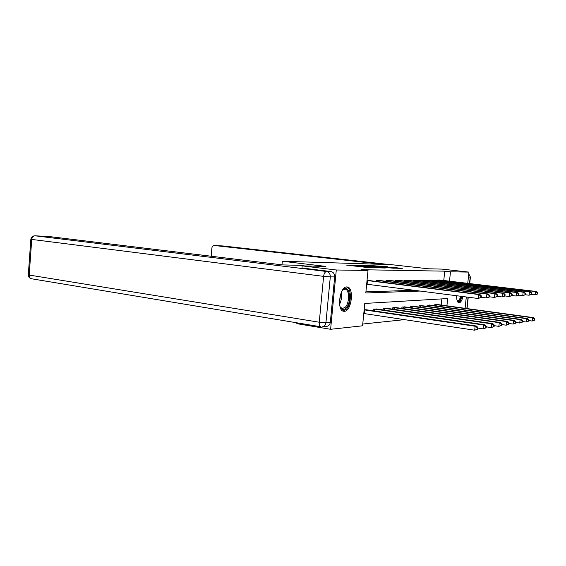 <?xml version="1.0" encoding="UTF-8"?>
<svg xmlns="http://www.w3.org/2000/svg" width="566" height="566" viewBox="0 0 566 566"><rect width="100%" height="100%" fill="white"/><g stroke="black" fill="none" stroke-linecap="round" stroke-linejoin="round"><path stroke-width="0.85" d="M353.863 265.249L346.406 265.079L367.638 267.541L376.065 267.831L353.863 265.249M462.967 296.549C461.99 300.426 460.724 302.541 459.168 302.881L458.877 302.867C457.349 302.35 456.599 299.973 456.62 295.735M344.404 311.307L343.704 311.272C336.508 310.727 339.558 286.41 346.753 286.941L347.291 286.983C354.408 287.627 351.585 311.335 344.404 311.307M387.576 266.77L373.022 265.716L394.07 268.135L402.256 268.418L392.995 267.385L390.123 267.329L396.172 268.114L391.318 267.753L376.1 265.956L387.576 266.77M301.982 268.022L302.18 265.879L325.931 266.423L282.314 261.251L391.007 264.626L428.292 268.786L441.791 269.098L468.938 272.105L467.749 283.347M302.18 265.879L336.289 269.989L368.013 270.491L365.806 292.976L420.184 291.058M443.758 280.503L444.735 271.164L361.356 269.706L368.013 270.491M444.735 271.164L450.479 271.807L468.938 272.105M363.613 265.546L355.215 265.32L376.178 267.732L385.029 268.029L363.613 265.546L363.577 265.914M364.115 265.461L372.697 265.794L393.823 268.227L379.036 266.926L385.665 267.98L364.115 265.504M282.314 261.251L281.988 264.838M365.912 291.858L414.128 290.28M369.662 280.623L367.03 280.481M375.958 281.408L376.057 280.425L379.942 280.538M385.948 281.288L386.04 280.354L389.748 280.467M395.485 281.175L395.57 280.29L399.108 280.396M404.591 281.069L404.676 280.227L408.058 280.326M413.307 280.962L413.385 280.163L416.626 280.262M421.649 280.87L421.727 280.106L424.833 280.198M429.644 280.778L429.721 280.057L432.693 280.142M437.313 280.694L437.384 280L440.242 280.085M362.756 324.035L404.527 319.641M441.197 305.06L441.841 298.898M366.782 309.857L364.15 309.793M373.051 310.784L373.22 309.128L377.105 309.086M383.09 309.963L383.246 308.392L386.953 308.357M392.67 309.178L392.818 307.692L396.363 307.649M401.825 308.435L401.966 307.027L405.355 306.984M410.583 307.72L410.718 306.383L413.958 306.34M418.967 307.041L419.095 305.767L422.208 305.732M427.005 306.397L427.125 305.18L430.11 305.145M434.709 305.774L434.83 304.614L437.695 304.579M446.914 305.838L447.678 298.551L364.78 303.44L362.58 325.804L330.608 329.292L296.803 323.66L296.881 322.804M330.608 329.292L336.289 269.989M466.299 296.973L465.096 308.314M449.496 281.182L450.479 271.807M356.976 265.404L378.272 267.69L356.976 265.404M372.145 266.084L377.579 266.728L372.145 266.084M477.775 329.164L477.945 327.587L477.393 327.672L477.223 329.256L477.775 329.164L474.69 330.204L475.115 326.249L476.501 326.044L365.707 309.68M363.789 313.514L474.69 330.204L477.223 329.256M364.15 309.857L475.115 326.249L477.393 327.672M476.501 326.044L477.945 327.587M481.178 297.49L481.348 295.905L480.803 295.933L480.626 297.525L481.178 297.49L478.086 298.487L478.511 294.511L367.03 280.517M480.803 295.933L478.511 294.511L479.89 294.44L368.579 280.474M480.626 297.525L478.086 298.487L366.669 284.196M481.348 295.905L479.89 294.44M342.112 290.733L342.77 289.919C349.123 282.653 352.526 301.36 346.166 307.925C343.725 310.352 341.708 309.949 340.109 306.715L339.925 306.248M340.208 306.956L342.31 308.597L345.359 307.168C349.682 302.775 349.576 289.502 345.182 289.162L342.586 290.139M343.031 311.067L346.413 309.241C351.635 303.892 351.684 287.868 346.427 286.969M461.623 296.372L459.967 300.376C458.934 301.763 458.007 301.897 457.187 300.794M457.123 300.581L457.682 300.864L459.359 299.81L460.844 296.273M458.41 302.69L460.073 301.374L462.054 296.428M304.848 265.942L299.761 265.327L282.639 264.916L49.475 236.581L35.099 235.803L326.554 271.503L330.954 271.56L301.982 267.994M330.339 322.259L334.676 276.901L330.303 276.894L325.938 322.67L330.339 322.259C329.957 324.672 328.719 326.051 326.624 326.398L322.203 326.851C324.311 326.497 325.556 325.103 325.938 322.67L319.266 322.224L323.611 276.357L31.738 239.425L29.191 275.055L319.266 322.224C319.125 324.842 319.691 326.37 320.957 326.801L31.583 278.776C29.977 278.338 29.177 277.099 29.191 275.055L28.307 274.793L30.847 239.262M330.954 271.56C333.459 272.161 334.697 273.937 334.676 276.901M382.609 264.364L214.231 245.495C212.915 245.609 212.123 246.493 211.868 248.134L211.26 256.242M486.152 327.841L486.321 326.306L485.798 326.384L485.628 327.926L486.152 327.841L483.159 328.86L483.576 325.004L484.892 324.806L376.079 308.923M477.895 328.075L483.159 328.86L485.628 327.926M374.282 309.05L483.576 325.004L485.798 326.384M484.892 324.806L486.321 326.306M494.111 326.589L494.274 325.089L493.778 325.16L493.616 326.667L494.111 326.589L491.203 327.572L491.613 323.816L492.866 323.632L385.977 308.194M486.258 326.844L491.203 327.572L493.616 326.667M384.257 308.321L491.613 323.816L493.778 325.16M492.866 323.632L494.274 325.089M489.491 296.973L489.654 295.431L489.137 295.459L488.967 297.009L489.491 296.973L486.491 297.949L486.909 294.072L377.119 280.418M489.137 295.459L486.909 294.072L488.21 294.002L378.909 280.403M488.967 297.009L486.491 297.949L481.199 297.27M489.654 295.431L488.21 294.002M497.387 296.492L497.549 294.978L497.054 295.006L496.891 296.52L497.387 296.492L494.472 297.433L494.882 293.655L387.052 280.347M497.054 295.006L494.882 293.655L496.12 293.591L388.764 280.333M496.891 296.52L494.472 297.433L489.505 296.81M497.549 294.978L496.12 293.591M501.688 325.393L501.844 323.929L501.37 324L501.214 325.471L501.688 325.393L498.858 326.356L499.262 322.684L500.45 322.507L395.429 307.501M494.21 325.676L498.858 326.356L501.214 325.471M393.787 307.621L499.262 322.684L501.37 324M500.45 322.507L501.844 323.929M508.898 324.254L509.06 322.825L508.608 322.896L508.445 324.325L508.898 324.254L506.153 325.188L506.542 321.608L507.674 321.438L404.464 306.843M501.78 324.559L506.153 325.188L508.445 324.325M402.893 306.956L506.542 321.608L508.608 322.896M507.674 321.438L509.06 322.825M515.782 323.172L515.93 321.771L515.506 321.842L515.35 323.236L515.782 323.172L513.1 324.085L513.489 320.582L514.572 320.427L413.109 306.206M508.983 323.497L513.1 324.085L515.35 323.236M411.602 306.319L513.489 320.582L515.506 321.842M514.572 320.427L515.93 321.771M504.893 296.025L505.056 294.553L504.589 294.582L504.426 296.053L504.893 296.025L502.063 296.945L502.467 293.259L396.533 280.283M504.589 294.582L502.467 293.259L503.648 293.202L398.174 280.269M504.426 296.053L502.063 296.945L497.401 296.365M505.056 294.553L503.648 293.202M512.046 295.586L512.209 294.143L511.756 294.171L511.6 295.615L512.046 295.586L509.294 296.485L509.69 292.884L405.603 280.22M511.756 294.171L509.69 292.884L510.815 292.827L407.166 280.205M511.6 295.615L509.294 296.485L504.907 295.94M512.209 294.143L510.815 292.827M518.873 295.162L519.022 293.761L518.597 293.782L518.442 295.19L518.873 295.162L516.192 296.039L516.574 292.523L414.27 280.163M518.597 293.782L516.574 292.523L517.649 292.473L415.769 280.149M518.442 295.19L516.192 296.039L512.053 295.53M519.022 293.761L517.649 292.473M522.347 322.132L522.496 320.766L522.085 320.83L521.937 322.195L522.347 322.132L519.737 323.023L520.119 319.606L521.152 319.45L421.387 305.605M515.852 322.478L519.737 323.023L521.937 322.195M419.944 305.704L520.119 319.606L522.085 320.83M521.152 319.45L522.496 320.766M525.382 294.759L525.531 293.386L525.128 293.414L524.972 294.787L525.382 294.759L522.772 295.615L523.147 292.183L422.576 280.099M525.128 293.414L523.147 292.183L524.173 292.134L424.005 280.092M524.972 294.787L522.772 295.615L518.873 295.141M525.531 293.386L524.173 292.134M528.623 321.141L528.771 319.811L528.375 319.868L528.227 321.205L528.623 321.141L526.076 322.012L526.451 318.672L527.441 318.524L429.325 305.017M522.418 321.502L526.076 322.012L528.227 321.205M427.938 305.124L526.451 318.672L528.375 319.868M527.441 318.524L528.771 319.811M531.601 294.377L531.75 293.032L531.361 293.061L531.212 294.398L531.601 294.377L529.054 295.211L529.429 291.858L430.528 280.05M531.361 293.061L529.429 291.858L530.413 291.808L431.908 280.036M531.212 294.398L529.054 295.211L525.368 294.766M531.75 293.032L530.413 291.808M534.622 320.193L534.771 318.891L534.396 318.948L534.247 320.257L534.622 320.193L532.146 321.042L532.507 317.774L533.455 317.632L436.938 304.466M528.686 320.568L532.146 321.042L534.247 320.257M435.615 304.558L532.507 317.774L534.396 318.948M533.455 317.632L534.771 318.891M537.551 294.009L537.7 292.7L537.325 292.721L537.176 294.03L537.551 294.009L535.068 294.829L535.436 291.547L438.162 279.993M537.325 292.721L535.436 291.547L536.377 291.497L439.485 279.986M537.176 294.03L535.068 294.829L531.552 294.405M537.7 292.7L536.377 291.497M352.561 265.794L352.625 265.15M363.315 267.039L363.379 266.388M355.031 266.077L355.066 265.68M356.771 266.282L356.806 265.886M362.473 266.94L362.53 266.367M365.912 267.336L365.954 266.94M367.688 267.541L367.723 267.145M364.228 313.571L364.589 309.913M367.468 280.573L367.108 284.245M341.241 292.516C341.97 296.626 341.418 300.546 339.579 304.289M339.451 302.647L340.661 294.058M30.847 239.255L31.738 239.425C32.092 237.14 33.21 235.93 35.099 235.803L34.922 235.796C32.587 235.902 31.229 237.062 30.847 239.255M326.554 271.503C325.025 271.779 324.049 273.399 323.611 276.357L330.303 276.894C330.325 273.909 329.072 272.112 326.554 271.503M466.844 308.555L468.054 297.2M469.504 283.559L470.19 277.064L468.415 277.064M223.011 245.977L389.564 264.577L222.891 245.962L214.387 245.502M468.761 273.831L470.403 277.036L468.768 273.76M374.317 310.967L374.508 309.078M374.848 311.045L375.032 309.142M384.3 310.14L384.484 308.343M384.816 310.21L385 308.406M377.876 280.495L377.763 281.635M377.345 280.439L377.232 281.571M387.795 280.425L387.682 281.507M387.271 280.368L387.165 281.436M393.83 309.347L394.007 307.649M394.339 309.418L394.509 307.713M402.942 308.59L403.105 306.977M403.438 308.661L403.6 307.041M411.652 307.876L411.815 306.34M412.147 307.939L412.303 306.397M397.261 280.361L397.162 281.38M396.752 280.304L396.653 281.316M406.31 280.297L406.218 281.267M405.815 280.241L405.716 281.203M414.97 280.234L414.878 281.153M414.482 280.184L414.39 281.097M420 307.189L420.149 305.732M420.481 307.253L420.63 305.789M423.262 280.177L423.17 281.054M422.781 280.12L422.689 280.998M428.002 306.531L428.144 305.145M428.469 306.595L428.618 305.201M431.207 280.12L431.122 280.955M430.733 280.071L430.648 280.899M435.671 305.909L435.813 304.579M436.138 305.973L436.273 304.635M438.827 280.064L438.742 280.863M438.36 280.014L438.282 280.807M352.816 265.822L352.866 265.341M363.634 267.074L363.683 266.586M35.035 235.796L49.299 236.574M28.307 274.793C28.335 276.908 29.425 278.239 31.583 278.776M214.337 245.502L222.735 245.955M470.403 277.05L469.709 283.58M468.259 297.228L467.049 308.583"/></g></svg>
